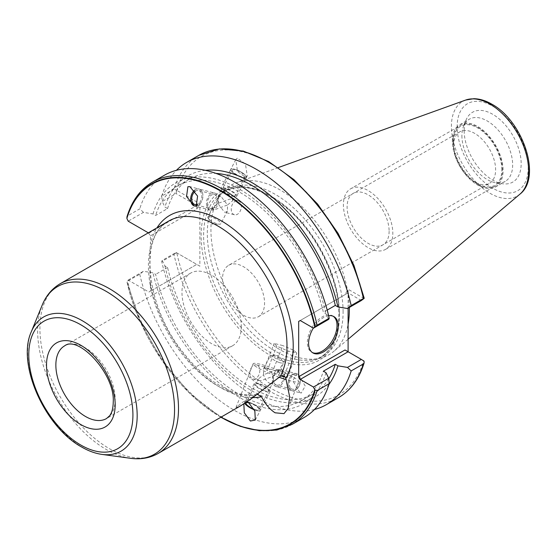 <?xml version="1.0" encoding="UTF-8"?>
<svg xmlns="http://www.w3.org/2000/svg" width="557" height="557" viewBox="0 0 557 557"><rect width="100%" height="100%" fill="white"/><g stroke="black" fill="none" stroke-linecap="round" stroke-linejoin="round"><path stroke-width="0.42" stroke-dasharray="2.79 2.09" d="M349.323 307.457A97.879 56.508 -120 0 0 280.143 189.958A97.879 56.508 -120 0 0 236.509 182.647A97.879 56.508 -120 0 0 222.821 191.998A97.879 56.508 -120 0 0 210.936 229.916A97.879 56.508 -120 0 0 280.143 349.789A97.879 56.508 -120 0 0 318.924 358.45A97.879 56.508 -120 0 0 333.866 351.272A97.879 56.508 -120 0 0 348.104 324.202M464.176 130.721A40.292 23.262 -120 0 0 502.839 183.775A40.292 23.262 -120 0 0 521.164 163.619A40.292 23.262 -120 0 0 497.84 117.799A40.292 23.262 -120 0 0 466.056 120.061A40.292 23.262 -120 0 0 464.176 130.721M343.091 311.92A96.006 55.428 -120 0 0 301.184 215.301A96.006 55.428 -120 0 0 227.2 189.582A96.006 55.428 -120 0 0 218.978 196.336A96.006 55.428 -120 0 0 207.315 233.529A96.006 55.428 -120 0 0 243.374 323.582A96.006 55.428 -120 0 0 313.243 359.613A96.006 55.428 -120 0 0 323.206 355.867A96.006 55.428 -120 0 0 343.091 311.92M364.083 298.441L348.104 289.278L348.104 308.16M328.783 378.732A123.967 71.575 60 0 1 313.417 393.806A123.967 71.575 60 0 1 167.566 267.478L164.935 265.954L162.205 260.439L176.054 252.439L199.879 266.197L199.879 203.702L176.785 190.369L176.054 193.544L162.205 201.543L164.935 207.058L167.566 208.576L155.64 215.462L153.008 213.944L143.455 212.37L128.18 221.185M344.992 349.977L363.728 360.797A137.621 79.456 60 0 1 270.256 387.951A137.621 79.456 60 0 1 176.785 252.864L176.339 252.606M299.833 392.497L292.794 380.786L296.797 373.74L298.19 374.332L305.229 386.036L301.226 393.082L299.833 392.497M237.338 158.139L235.764 159.657L237.547 171.507L245.665 177.356L247.238 175.838L245.456 163.988L237.338 158.139M276.251 386.621A8.808 5.911 -75.5 0 0 283.896 380.522A8.808 5.911 -75.5 0 0 281.884 370.113A8.808 5.911 104.5 0 0 280.665 369.57A8.808 5.911 104.5 0 0 273.021 375.669A8.808 5.911 104.5 0 0 275.04 386.078A8.808 5.911 -75.5 0 0 276.251 386.621L292.063 390.715A8.808 5.911 -75.5 0 1 290.845 390.172A8.808 5.911 104.5 0 1 288.832 379.763A8.808 5.911 104.5 0 1 296.477 373.656A8.808 5.911 104.5 0 1 297.696 374.2A8.808 5.911 -75.5 0 0 296.477 373.656A8.808 5.911 -75.5 0 0 288.832 379.763A8.808 5.911 -75.5 0 0 290.845 390.172A8.808 5.911 -75.5 0 0 292.063 390.715A8.808 5.911 -75.5 0 0 299.708 384.608A8.808 5.911 -75.5 0 0 297.696 374.2A8.808 5.911 -75.5 0 1 299.708 384.608A8.808 5.911 -75.5 0 1 292.063 390.715L301.226 393.082M291.443 388.772A7.269 4.874 -75.5 0 0 292.446 389.218A7.269 4.874 -75.5 0 0 298.754 384.184A7.269 4.874 -75.5 0 0 297.09 375.599A7.269 4.874 104.5 0 0 296.087 375.153A7.269 4.874 104.5 0 0 289.786 380.187A7.269 4.874 104.5 0 0 291.443 388.772M261.163 380.654L258.399 380.222L258.385 378.983L263.538 374.729C264.888 378.871 266.726 381.622 269.045 382.979L270.187 383.46L273.097 382.158L273.195 376.24L261.163 380.654M267.687 367.989C270.006 369.347 271.844 372.097 273.195 376.24L278.34 371.985L278.326 370.746L275.569 370.308L263.538 374.729L263.635 368.811L266.538 367.509L267.687 367.989M256.568 364.926A7.269 4.874 104.5 0 0 250.26 369.959A7.269 4.874 104.5 0 0 251.924 378.544A7.269 4.874 -75.5 0 0 252.927 378.997A7.269 4.874 -75.5 0 0 259.235 373.963A7.269 4.874 -75.5 0 0 257.571 365.371A7.269 4.874 104.5 0 0 256.568 364.926L266.538 367.509M248.429 402.683A7.269 1.998 27.3 0 1 249.647 402.989A7.269 1.998 -152.7 0 1 256.324 406.325A7.269 1.998 -152.7 0 1 258.928 409.646A7.269 1.998 -152.7 0 1 255.294 409.646A7.269 1.998 27.3 0 1 254.062 409.221M279.544 362.6A7.269 1.998 27.3 0 1 272.867 359.272A7.269 1.998 27.3 0 1 270.263 355.944A7.269 1.998 27.3 0 1 271.475 355.498A7.269 1.998 27.3 0 1 273.898 355.951A7.269 1.998 -152.7 0 1 282.838 361.354A7.269 1.998 -152.7 0 1 283.179 362.607A7.269 1.998 -152.7 0 1 279.544 362.6M255.893 410.349A8.808 2.423 27.3 0 1 254.333 409.813A8.808 2.423 27.3 0 0 255.893 410.349A8.808 2.423 -152.7 0 0 260.3 410.356A8.808 2.423 -152.7 0 0 257.139 406.325A8.808 2.423 -152.7 0 0 249.049 402.286A8.808 2.423 27.3 0 1 257.139 406.325A8.808 2.423 27.3 0 1 260.3 410.356A8.808 2.423 27.3 0 1 255.893 410.349M246.452 402.147L243.841 403.853L244.641 402.279A8.808 2.423 27.3 0 0 244.746 403.282A8.808 2.423 27.3 0 1 244.641 402.279A8.808 2.423 27.3 0 1 249.049 402.286A8.808 2.423 27.3 0 0 244.641 402.279L254.34 383.467A8.808 2.423 27.3 0 1 258.747 383.467A8.808 2.423 -152.7 0 1 266.845 387.505A8.808 2.423 -152.7 0 1 269.999 391.536A8.808 2.423 -152.7 0 1 265.592 391.529A8.808 2.423 27.3 0 1 257.501 387.498A8.808 2.423 27.3 0 1 254.34 383.467M148.336 232.826L150.446 235.841L150.446 243.862A102.391 59.112 60 0 1 156.977 227.841M252.92 397.587A102.391 59.112 60 0 1 150.446 283.116L150.446 291.144L148.886 292.042L128.18 280.087L126.885 281.348A138.324 79.86 -120 0 0 213.234 412.34A138.324 79.86 -120 0 0 220.997 417.165M279.175 377.284A24.438 3.14 21.4 0 1 253.143 363.763A24.438 3.14 21.4 0 1 263.914 365.218A24.438 3.14 21.4 0 1 287.482 374.255A24.438 3.14 21.4 0 1 298.649 381.615A24.438 3.14 21.4 0 1 287.872 380.166A24.438 3.14 21.4 0 1 286.263 379.679M257.341 394.314L242.302 402.391L235.994 407.473L240.68 405.802M150.446 283.116C149.61 270.542 149.61 257.452 150.446 243.862M199.879 266.197L196.767 264.401L150.446 291.144M150.446 235.841L196.767 209.098L199.879 203.702M176.054 252.439L196.767 264.401L148.886 292.042M128.18 280.087L143.455 271.266L153.008 272.839L155.64 274.364A123.967 71.575 -120 0 0 301.49 400.692A123.967 71.575 -120 0 0 323.373 371.199M167.566 267.478L155.64 274.364M220.851 417.249L189.853 393.423L162.115 360.56L140.392 321.96L126.871 281.494L139.758 274.225L143.455 271.266M344.992 294.674L300.23 320.519L348.104 292.878L344.992 294.674L348.104 289.278M328.637 315.735A20.971 12.108 120 0 0 313.319 328.073M333.274 316.285A20.971 12.108 -60 0 0 332.668 315.889A20.971 12.108 -60 0 0 316.508 321.514A20.971 12.108 -60 0 0 307.353 342.618A20.971 12.108 120 0 0 311.697 352.219A20.971 12.108 120 0 0 312.338 352.546M328.734 319.342L326.005 313.821L323.373 312.303A123.967 71.575 -120 0 0 177.523 185.975A123.967 71.575 -120 0 0 155.64 215.462M327.203 310.096L323.373 312.303M361.34 300.515L348.104 292.878M143.455 212.37L139.758 208.847L127.65 215.844A139.821 80.73 60 0 1 152.465 182.132M126.975 216.77L127.65 215.844M148.886 233.139L196.767 205.498L176.054 193.544M196.767 209.098L196.767 205.498M363.289 299.06L363.728 298.301A137.621 79.456 60 0 0 270.256 163.215A137.621 79.456 60 0 0 176.785 190.369L176.304 190.021L176.339 191.128M198.786 155.389A139.821 80.73 -120 0 0 173.965 189.102L176.304 190.021M173.965 189.102L161.718 196.168L162.205 201.543M161.718 196.168A139.821 80.73 60 0 1 176.43 170.303M314.517 409.479A139.821 80.73 60 0 1 161.718 261.546L173.965 254.472A139.821 80.73 -120 0 0 338.607 397.566M139.758 274.225A139.821 80.73 -120 0 0 304.401 417.318M164.58 175.142A139.821 80.73 -120 0 0 139.758 208.847M205.415 170.324A127.532 73.628 -120 0 0 164.935 207.058M164.935 265.954A127.532 73.628 -120 0 0 240.241 383.313A127.532 73.628 -120 0 0 328.985 384.358M162.205 260.439L161.718 261.546M167.566 208.576A123.967 71.575 60 0 1 189.45 179.089A123.967 71.575 60 0 1 216.012 173.408M153.008 213.944A127.532 73.628 60 0 1 239.51 189.199A127.532 73.628 60 0 1 326.005 313.821M326.005 372.724A127.532 73.628 60 0 1 239.51 397.461A127.532 73.628 60 0 1 153.008 272.839M176.304 252.794L173.965 254.472M241.292 326.548A41.949 24.216 60 0 1 232.61 345.751A41.949 24.216 60 0 1 200.283 334.513A41.949 24.216 60 0 1 181.972 292.3A41.949 24.216 60 0 1 190.661 273.097A41.949 24.216 60 0 1 222.988 284.335A41.949 24.216 60 0 1 241.292 326.548M280.93 376.01L267.256 370.565L264.554 367.822L273.195 369.945L282.761 345.549L274.121 343.425L276.822 346.169L288.164 351.042L296.804 353.166L294.103 350.423L282.761 345.549M273.195 369.945L284.536 374.819L287.238 377.562L285.08 377.033M264.554 367.822L274.121 343.425M284.536 374.819L294.103 350.423M287.238 377.562L296.804 353.166M278.597 375.432L288.164 351.042M267.256 370.565L276.822 346.169M214.807 193.091A8.808 5.911 104.5 0 1 218.623 201.564A8.808 5.911 104.5 0 1 212.523 210.121A8.808 5.911 -75.5 0 1 210.393 210.142A8.808 5.911 -75.5 0 1 206.577 201.662A8.808 5.911 -75.5 0 1 212.677 193.105A8.808 5.911 104.5 0 1 214.807 193.091L198.995 188.997A8.808 5.911 104.5 0 0 196.872 189.018A8.808 5.911 -75.5 0 0 194.525 190.264A8.808 5.911 104.5 0 1 196.872 189.018A8.808 5.911 104.5 0 1 198.995 188.997A8.808 5.911 104.5 0 1 202.811 197.477A8.808 5.911 104.5 0 1 196.712 206.034A8.808 5.911 104.5 0 1 194.588 206.055A8.808 5.911 -75.5 0 0 196.712 206.034A8.808 5.911 104.5 0 0 202.811 197.477A8.808 5.911 104.5 0 0 198.995 188.997L189.853 186.63M195.249 191.281A7.269 4.874 -75.5 0 1 196.858 190.508A7.269 4.874 104.5 0 1 198.612 190.487A7.269 4.874 104.5 0 1 201.836 196.593A7.269 4.874 104.5 0 1 197.986 204.001M215.489 209.397L227.521 204.983L220.871 196.252L219.263 196.301L217.961 197.554L217.871 203.472L229.902 199.051L232.659 199.49L232.673 200.729L227.521 204.983L227.43 210.901L226.128 212.154L224.52 212.203L217.871 203.472L212.718 207.726L212.732 208.966L215.489 209.397M234.49 214.786A7.269 4.874 -75.5 0 1 231.343 207.789A7.269 4.874 -75.5 0 1 236.377 200.729A7.269 4.874 104.5 0 1 238.131 200.715A7.269 4.874 104.5 0 1 241.278 207.712A7.269 4.874 104.5 0 1 236.245 214.772A7.269 4.874 -75.5 0 1 234.49 214.786L224.52 212.203M208.757 216.68A7.269 1.998 27.3 0 1 216.527 219.361A7.269 1.998 27.3 0 1 220.802 223.768A7.269 1.998 27.3 0 1 219.924 224.193A7.269 1.998 -152.7 0 1 219.583 224.206A7.269 1.998 -152.7 0 1 213.422 222.215A7.269 1.998 -152.7 0 1 208.227 218.351A7.269 1.998 -152.7 0 1 207.879 217.105A7.269 1.998 -152.7 0 1 208.757 216.68M232.13 170.066A7.269 1.998 -152.7 0 1 233.007 169.634A7.269 1.998 27.3 0 1 240.777 172.322A7.269 1.998 27.3 0 1 245.045 176.722A7.269 1.998 27.3 0 1 244.175 177.154A7.269 1.998 -152.7 0 1 236.398 174.466A7.269 1.998 -152.7 0 1 232.13 170.066L217.961 197.554M235.764 159.657L230.758 169.356A8.808 2.423 -152.7 0 1 231.823 168.834A8.808 2.423 27.3 0 1 241.244 172.092A8.808 2.423 27.3 0 1 246.417 177.425A8.808 2.423 -152.7 0 0 241.244 172.092A8.808 2.423 -152.7 0 0 231.823 168.834A8.808 2.423 -152.7 0 0 230.758 169.356A8.808 2.423 -152.7 0 0 235.938 174.696A8.808 2.423 -152.7 0 0 245.358 177.948A8.808 2.423 -152.7 0 0 246.417 177.425A8.808 2.423 27.3 0 1 245.358 177.948A8.808 2.423 -152.7 0 1 235.938 174.696A8.808 2.423 -152.7 0 1 230.758 169.356L221.059 188.175A8.808 2.423 -152.7 0 0 226.239 193.516A8.808 2.423 -152.7 0 0 235.66 196.767A8.808 2.423 27.3 0 0 236.718 196.245A8.808 2.423 27.3 0 0 231.545 190.905A8.808 2.423 27.3 0 0 222.125 187.653A8.808 2.423 -152.7 0 0 221.059 188.175M461.899 135.63A35.892 20.72 -120 0 0 496.336 182.891A35.892 20.72 -120 0 0 505.227 181.366A35.892 20.72 -120 0 0 512.656 164.935A35.892 20.72 -120 0 0 496.99 128.813A35.892 20.72 -120 0 0 469.335 119.198A35.892 20.72 -120 0 0 463.57 126.14A35.892 20.72 -120 0 0 461.899 135.63M495.667 186.88A35.892 20.72 60 0 0 503.103 170.449A35.892 20.72 -120 0 0 487.438 134.334A35.892 20.72 -120 0 0 459.783 124.719A35.892 20.72 -120 0 0 452.347 141.144A35.892 20.72 60 0 0 468.012 177.265A35.892 20.72 60 0 0 495.667 186.88L505.227 181.366M501.85 169.725A34.116 19.697 -120 0 0 477.725 127.943A34.116 19.697 -120 0 0 453.6 141.875A34.116 19.697 -120 0 0 477.725 183.65A34.116 19.697 -120 0 0 501.85 169.725M453.6 141.875L453.6 145.468A29.709 17.156 -120 0 0 474.613 181.854A29.709 17.156 -120 0 0 489.464 183.323A29.709 17.156 -120 0 0 495.619 169.725A29.709 17.156 -120 0 0 482.647 139.828A29.709 17.156 -120 0 0 459.755 131.87A29.709 17.156 -120 0 0 453.6 145.468M228.697 265.271A29.709 17.156 -120 0 1 251.59 273.229A29.709 17.156 -120 0 1 264.561 303.126A29.709 17.156 60 0 1 258.406 316.724A29.709 17.156 60 0 1 235.514 308.766A29.709 17.156 60 0 1 222.542 278.869A29.709 17.156 -120 0 1 228.697 265.271L459.755 131.87M453.008 141.527A34.959 20.184 -120 0 0 468.263 176.708A34.959 20.184 -120 0 0 495.201 186.073A34.959 20.184 -120 0 0 502.442 170.066A34.959 20.184 -120 0 0 487.187 134.891A34.959 20.184 -120 0 0 460.249 125.527A34.959 20.184 -120 0 0 453.008 141.527M350.632 188.809A34.959 20.184 -120 0 1 377.569 198.174A34.959 20.184 -120 0 1 392.831 233.355A34.959 20.184 60 0 1 385.59 249.355A34.959 20.184 60 0 1 358.652 239.99A34.959 20.184 60 0 1 343.397 204.816A34.959 20.184 -120 0 1 350.632 188.809L460.249 125.527M389.12 231.211A29.709 17.156 60 0 1 368.114 243.339A29.709 17.156 60 0 1 347.102 206.953A29.709 17.156 60 0 1 368.114 194.825A29.709 17.156 60 0 1 389.12 231.211M275.638 384.685A7.269 4.874 104.5 0 1 274.267 375.341A7.269 4.874 104.5 0 1 281.285 371.512A7.269 4.874 104.5 0 1 282.657 380.849A7.269 4.874 104.5 0 1 275.638 384.685M259.346 384.177A7.269 1.998 -152.7 0 0 256.29 385.716A7.269 1.998 -152.7 0 0 264.993 390.826A7.269 1.998 -152.7 0 0 268.049 389.28A7.269 1.998 -152.7 0 0 259.346 384.177M234.476 195.967A7.269 1.998 27.3 0 1 225.515 192.541A7.269 1.998 27.3 0 1 223.308 188.454A7.269 1.998 27.3 0 1 232.262 191.88A7.269 1.998 27.3 0 1 234.476 195.967M212.663 194.595A7.269 4.874 -75.5 0 0 207.545 202.915A7.269 4.874 -75.5 0 0 212.537 208.638A7.269 4.874 -75.5 0 0 217.655 200.311A7.269 4.874 -75.5 0 0 212.663 194.595M519.973 194.108A54.593 31.519 60 0 1 490.007 193.286A54.593 31.519 60 0 1 453.628 142.613A54.593 31.519 60 0 1 465.673 100.058M492.673 106.15A50.234 29.006 60 0 1 528.196 167.678A50.234 29.006 60 0 1 492.673 188.189A50.234 29.006 60 0 1 457.151 126.662A50.234 29.006 60 0 1 492.673 106.15M339.387 314.057A96.006 55.428 -120 0 0 297.48 217.439A96.006 55.428 -120 0 0 223.496 191.719A96.006 55.428 -120 0 0 203.618 235.667A96.006 55.428 -120 0 0 245.526 332.285A96.006 55.428 -120 0 0 319.502 358.005A96.006 55.428 -120 0 0 339.387 314.057M339.387 315.492A97.767 56.445 -120 0 0 270.256 195.758A97.767 56.445 -120 0 0 201.126 235.667A97.767 56.445 -120 0 0 270.256 355.408A97.767 56.445 -120 0 0 339.387 315.492M256.895 394.37C236.913 398.721 206.661 382.645 184.186 353.723C145.05 306.851 138.999 234.594 168.715 221.059A97.983 56.57 -120 0 0 153.697 299.575A97.983 56.57 -120 0 0 217.703 385.924A97.983 56.57 -120 0 0 255.83 394.732M220.927 417.207A138.721 80.09 60 0 1 126.878 281.431M292.286 424.309A139.821 80.73 60 0 1 127.65 281.215M158.209 453.412A97.983 56.57 60 0 1 109.214 448.559A97.983 56.57 60 0 1 45.201 362.217A97.983 56.57 60 0 1 60.219 283.701M130.526 458.293A96.807 55.888 60 0 1 106.102 449.395A96.807 55.888 60 0 1 42.151 305.229M101.945 454.401A77.458 44.72 60 0 1 82.401 447.278A77.458 44.72 60 0 1 31.241 331.93M190.661 273.097L64.542 345.911A41.949 24.216 60 0 1 96.869 357.148A41.949 24.216 60 0 1 115.181 399.362A41.949 24.216 60 0 1 106.491 418.565L232.61 345.751M348.104 339.248L333.866 351.272M278.347 167.566L236.509 182.647M218.978 196.336L222.821 191.998M227.2 189.582L223.496 191.719C241.571 182.438 263.169 188.35 288.296 209.467C317.455 234.741 339.387 280.498 338.872 314.775C338.524 336.031 332.063 350.437 319.502 358.005L323.206 355.867M313.243 359.613L318.924 358.45M280.665 369.57L296.797 373.74M252.927 378.997L259.109 380.598M270.187 383.46L292.446 389.218M246.013 402.989L258.385 378.983M263.635 368.811L270.263 355.944M277.623 370.37L296.087 375.153M258.928 409.646L273.097 382.158M278.34 371.985L283.179 362.607M255.315 420.027L269.999 391.536M288.15 408.378L298.649 381.615M235.994 407.473L253.143 363.763M213.234 412.34C173.652 386.572 137.454 331.707 126.892 281.369M311.697 352.219L312.943 352.936M332.668 315.889L333.915 316.613M189.45 179.089L177.523 185.975M313.417 393.806L301.49 400.692M210.393 210.142L194.282 205.972M220.871 196.252L198.612 190.487M238.131 200.715L231.949 199.114M227.43 210.901L220.802 223.768M245.045 176.722L232.673 200.729M213.442 209.341L194.971 204.558M212.718 207.726L207.879 217.105M247.238 175.838L236.718 196.245M208.227 218.351L212.419 224.165L219.583 224.206M271.475 355.498L278.646 355.54L282.838 361.354M496.336 182.891L502.839 183.775M463.57 126.14L466.056 120.061M459.783 124.719L469.335 119.198M474.613 181.854L477.725 183.65M258.406 316.724L489.464 183.323M385.59 249.355L495.201 186.073"/><path stroke-width="0.84" d="M348.104 324.202A97.879 56.508 -120 0 0 349.35 309.831A97.879 56.508 -120 0 0 349.323 307.457M348.104 308.16L348.104 351.773L361.34 359.411L347.484 367.411L337.932 365.838L335.3 364.313L323.373 371.199L326.005 372.724L328.734 378.238L313.466 387.059L300.23 379.414L348.104 351.773L344.992 349.977L298.67 376.72L300.23 379.414M254.062 409.221A7.269 1.998 27.3 0 1 246.013 402.989A7.269 1.998 27.3 0 1 248.429 402.683M254.333 409.813A8.808 2.423 27.3 0 1 244.746 403.282A8.808 2.423 27.3 0 0 254.333 409.813M246.452 402.147L248.756 402.857L254.855 411.08L255.308 420.027L250.392 421.022L244.3 412.821L243.827 403.874M280.262 376.435A97.983 56.57 -120 0 0 217.703 225.912A97.983 56.57 -120 0 0 168.715 221.059L60.219 283.701A97.983 56.57 60 0 1 109.214 288.554A97.983 56.57 60 0 1 173.227 374.896A97.983 56.57 60 0 1 158.209 453.412L240.68 405.802L250.546 399.299L280.262 376.435C282.691 374.924 284.543 375.592 285.832 378.447L289.661 396.821L288.15 408.378L284 413.642L275.067 412.793C269.644 409.242 265.132 403.895 261.553 396.751L257.341 394.314M300.23 320.519L298.67 321.417L300.23 320.519L313.466 328.157L314.761 326.896A138.324 79.86 -120 0 0 220.823 191.183A138.324 79.86 -120 0 0 126.885 218.428L128.18 221.185L148.336 232.826M298.67 321.417L298.67 376.72M220.997 417.165A138.324 79.86 -120 0 0 314.761 389.816L313.466 387.059M187.904 186.692L186.546 196.503L194.282 205.972L196.231 205.909L197.589 196.106L189.853 186.63L187.904 186.692M286.263 379.679A24.438 3.14 21.4 0 1 279.175 377.284M314.761 389.816L317.107 390.603A139.821 80.73 60 0 1 292.286 424.309L304.401 417.318A139.821 80.73 -120 0 0 329.222 383.606L317.107 390.603M328.734 378.238L329.222 383.606M313.319 328.073A20.971 12.108 120 0 0 308.599 343.335A20.971 12.108 120 0 0 312.943 352.936A20.971 12.108 120 0 0 329.103 347.317A20.971 12.108 120 0 0 338.259 326.214A20.971 12.108 120 0 0 333.915 316.613A20.971 12.108 120 0 0 328.637 315.735M312.338 352.546A20.971 12.108 120 0 0 328.261 346.162A20.971 12.108 120 0 0 337.013 325.49A20.971 12.108 -60 0 0 333.274 316.285M313.466 328.157L328.734 319.342L329.222 318.235A139.821 80.73 -120 0 0 164.58 175.142L152.465 182.132A139.821 80.73 60 0 1 317.107 325.225L314.761 326.896M364.083 298.441L363.429 298.482L364.083 298.441L361.34 300.515L347.484 308.515L337.932 306.935L335.3 305.417L327.203 310.096M317.107 325.225L329.222 318.235M126.885 218.428L126.975 216.77C131.842 200.826 140.336 189.283 152.465 182.132M176.43 170.303A139.821 80.73 60 0 1 186.539 162.463A139.821 80.73 60 0 1 351.182 305.556L363.429 298.482A139.821 80.73 -120 0 0 198.786 155.389L219.465 148.914L243.298 151.065L268.669 161.558L293.985 179.646L317.636 204.113L338.071 233.348L353.946 265.417L364.208 298.204M326.36 404.64L338.607 397.566A139.821 80.73 -120 0 0 363.429 363.86L351.182 370.927A139.821 80.73 60 0 1 326.36 404.64A139.821 80.73 60 0 1 314.517 409.479M347.484 308.515L351.182 305.556M337.932 306.935A127.532 73.628 -120 0 0 205.415 170.324M328.985 384.358A127.532 73.628 -120 0 0 337.932 365.838M351.182 370.927L347.484 367.411M216.012 173.408A123.967 71.575 60 0 1 335.3 305.417M335.3 364.313A123.967 71.575 60 0 1 328.783 378.732M363.429 363.86L364.104 362.934L364.083 361.208L361.34 359.411M364.083 361.208L363.289 360.539M285.08 377.033L280.93 376.01M194.525 190.264A8.808 5.911 -75.5 0 0 190.661 199.148A8.808 5.911 -75.5 0 0 194.435 206.013A8.808 5.911 104.5 0 1 190.661 199.148A8.808 5.911 104.5 0 1 194.525 190.264M197.986 204.001A7.269 4.874 104.5 0 1 196.725 204.544A7.269 4.874 -75.5 0 1 194.971 204.558A7.269 4.874 -75.5 0 1 191.733 198.71A7.269 4.874 -75.5 0 1 195.249 191.281M519.973 194.108C542.233 177.077 522.494 120.584 491.761 104.138C485.634 100.587 479.633 98.777 473.742 98.707L465.673 100.058A54.593 31.519 60 0 1 490.007 104.131A54.593 31.519 60 0 1 524.861 149.666A54.593 31.519 60 0 1 519.973 194.108L348.104 339.248M156.977 227.841A102.391 59.112 60 0 1 253.825 248.77A102.391 59.112 60 0 1 285.832 378.447M261.553 396.751A102.391 59.112 60 0 1 252.92 397.587M315.178 390.144A138.721 80.09 60 0 1 220.927 417.207M126.878 217.857A138.721 80.09 60 0 1 221.032 190.738A138.721 80.09 60 0 1 315.178 326.569M31.241 331.93A77.458 44.72 60 0 1 82.401 320.79A77.458 44.72 60 0 1 136.263 403.658A77.458 44.72 60 0 1 101.945 454.401C95.317 453.468 88.591 451.031 81.761 447.083C44.88 427.17 16.543 364 31.241 331.93L42.151 305.229A96.807 55.888 60 0 1 106.102 291.311A96.807 55.888 60 0 1 173.415 394.878A96.807 55.888 60 0 1 130.526 458.293C140.684 459.699 149.917 458.07 158.209 453.412M80.849 324.801A73.642 42.52 60 0 1 132.921 415A73.642 42.52 60 0 1 80.849 445.064A73.642 42.52 60 0 1 28.776 354.872A73.642 42.52 60 0 1 80.849 324.801M46.516 365.113A48.55 28.031 60 0 1 80.849 345.291A48.55 28.031 60 0 1 115.181 404.758A48.55 28.031 60 0 1 80.849 424.58A48.55 28.031 60 0 1 46.516 365.113M55.86 365.113A41.949 24.216 60 0 1 64.542 345.911C78.036 334.848 115.097 373.531 113.245 402.057C113.106 408.358 111.873 412.946 109.555 415.828L106.491 418.565A41.949 24.216 60 0 1 74.165 407.327A41.949 24.216 60 0 1 55.86 365.113M465.673 100.058L278.347 167.566M198.786 155.389L186.539 162.463M338.607 397.566C350.736 390.415 359.237 378.871 364.104 362.934M220.851 417.249L240.373 426.377L259.263 430.714L276.808 430.039L292.286 424.309M42.151 305.229C46.022 295.732 52.045 288.554 60.219 283.701M101.945 454.401L130.526 458.293"/></g></svg>
